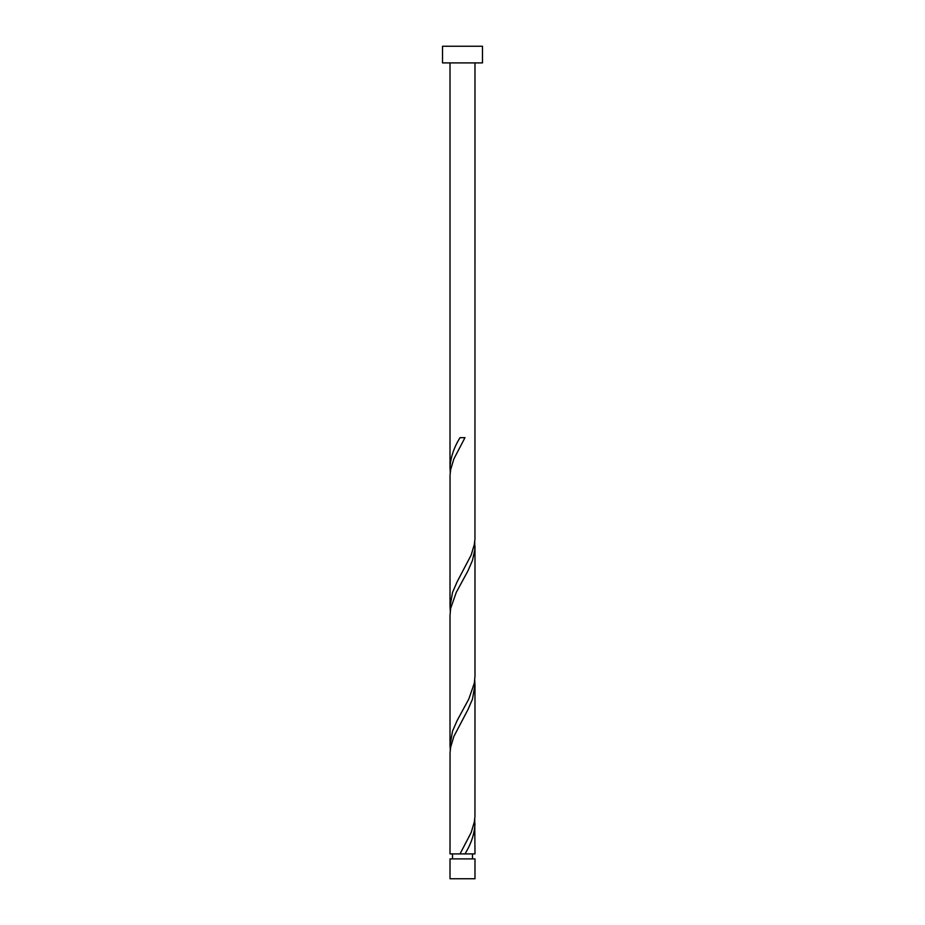 <?xml version="1.0" encoding="UTF-8"?>
<svg xmlns="http://www.w3.org/2000/svg" width="925" height="925" viewBox="0 0 925 925"><rect width="100%" height="100%" fill="white"/><g stroke="black" fill="none" stroke-linecap="round" stroke-linejoin="round"><path stroke-width="1.39" d="M474.988 878.75L450.012 878.75L450.012 858.897L474.988 858.897L474.988 878.75M472.49 858.897L472.49 853.902M460.014 853.902L450.012 853.902L450.047 752.511L450.648 747.18L453.84 736.497L467.842 709.822L472.478 699.15L474.988 684.893L474.953 816.555L474.352 821.886L471.16 832.558L460.014 853.902L462.778 853.902M452.51 858.897L452.51 853.902M482.48 62.9L442.52 62.9L442.52 46.25L482.48 46.25L482.48 62.9M474.988 62.9L474.953 539.055L474.352 544.386L471.16 555.058L457.158 581.744L452.522 592.416L450.012 606.673L450.047 475.011L450.648 469.68L453.84 458.997L464.986 437.652L460.014 437.652C453.793 447.746 450.452 457.829 450.012 467.923L450.012 62.9M462.5 853.902L474.988 853.902L474.733 819.215M464.986 853.902C471.207 843.82 474.548 833.737 474.988 823.643M474.988 546.143L474.988 676.048L474.352 683.136L468.755 699.15L457.158 720.494L452.522 731.166L450.012 745.423L450.012 615.518L450.648 608.43L456.245 592.416L467.842 571.072L472.478 560.4L474.826 549.727L474.733 541.715M450.012 745.423L450.267 749.84M474.988 684.893L474.733 680.465M450.012 606.673L450.267 611.09M450.012 467.923L450.267 472.34"/></g></svg>
